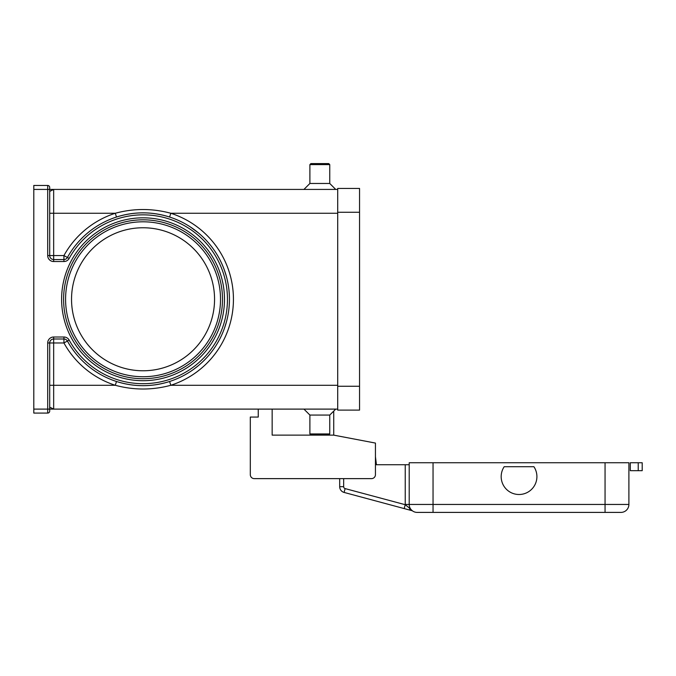 <?xml version="1.0" encoding="UTF-8"?>
<svg xmlns="http://www.w3.org/2000/svg" width="676" height="676" viewBox="0 0 676 676"><rect width="100%" height="100%" fill="white"/><g stroke="black" fill="none" stroke-linecap="round" stroke-linejoin="round"><path stroke-width="1.01" d="M433.046 512.4L620.948 512.4A7.943 7.943 0 0 0 628.891 504.448L433.046 504.448L433.046 512.4L417.151 512.4A7.943 7.943 0 0 1 411.532 510.067A7.943 7.943 0 0 0 417.151 512.4M409.208 464.725L405.237 464.725L405.237 504.448A11.914 11.914 0 0 0 405.237 504.702L345.132 488.596L344.101 492.432L412.14 510.718M404.214 508.538L405.237 504.702L409.479 508.132A3.971 3.118 -75 0 0 411.523 510.498M533.913 466.71A17.88 17.88 0 0 1 509.121 491.503A17.88 17.88 0 0 1 504.186 466.71L533.913 466.71M335.719 409.107L329.753 415.064L329.753 433.941L328.764 434.93L310.884 434.93L309.895 433.941L309.895 415.064L303.938 409.107M329.753 433.941L309.895 433.941M329.753 415.064L309.895 415.064M335.719 189.424L329.753 183.466L329.753 164.598L328.764 163.6L310.884 163.6L309.895 164.598L309.895 183.466L303.938 189.424M226.375 276.425L224.508 270.468L226.375 276.425M214.554 299.265A71.504 71.504 0 0 0 143.05 227.761A71.504 71.504 0 0 0 71.538 299.265A71.504 71.504 0 0 0 143.05 370.778A71.504 71.504 0 0 0 214.554 299.265M63.595 299.265A79.455 79.455 0 0 1 143.05 219.818A79.455 79.455 0 0 1 222.497 299.265A79.455 79.455 0 0 0 143.05 219.818A79.455 79.455 0 0 0 63.595 299.265A79.455 79.455 0 0 0 143.05 378.721A79.455 79.455 0 0 0 222.497 299.265M33.8 186.618L33.8 189.424L47.7 189.424L47.7 255.57A5.957 5.957 0 0 0 53.666 261.527L63.933 261.527A5.957 5.957 0 0 0 69.155 258.452A84.416 84.416 0 0 1 227.466 299.265A84.416 84.416 0 0 1 69.155 340.087L67.414 341.042A86.401 86.401 0 0 0 229.451 299.265A86.401 86.401 0 0 0 67.414 257.488A3.971 3.971 0 0 1 63.933 259.542L53.666 259.542A3.971 3.971 0 0 1 49.694 255.57L49.694 187.438A1.986 1.986 0 0 0 47.7 185.452L33.8 185.452L33.8 186.618M337.704 385.278L170.808 385.278L169.591 381.492C151.923 387.052 134.22 387.052 116.5 381.492L115.283 385.278C133.814 390.263 152.328 390.263 170.808 385.278A90.373 90.373 0 0 0 170.808 213.261C152.277 208.276 133.763 208.276 115.283 213.261A90.373 90.373 0 0 0 63.933 255.57L67.414 257.488A86.401 86.401 0 0 1 116.5 217.038L115.283 213.261L53.666 213.261L53.666 189.424L47.7 189.424L47.7 185.452A1.986 1.986 0 0 1 49.111 186.035M116.5 217.038C134.169 211.478 151.872 211.478 169.591 217.038L170.808 213.261L337.704 213.261M47.7 413.078L47.7 409.107L33.8 409.107L33.8 413.078L47.7 413.078A1.986 1.986 0 0 0 49.694 411.092L49.694 342.969A3.971 3.971 0 0 1 53.666 338.997L63.933 338.997A3.971 3.971 0 0 1 67.414 341.042L63.933 342.969A90.373 90.373 0 0 0 115.283 385.278L53.666 385.278L53.666 342.969L63.933 342.969L63.933 337.003L53.666 337.003L53.666 342.969L47.7 342.969L47.7 409.107L49.694 409.107L49.694 411.092A1.986 1.986 0 0 1 47.7 413.078A1.986 1.986 0 0 0 49.111 412.504M337.704 409.107L53.666 409.107L49.694 407.121M49.694 409.107L53.666 409.107L53.666 385.278L49.694 385.278M49.694 191.409L53.666 189.424L337.704 189.424M33.8 409.107L33.8 189.424M226.375 322.106L224.508 328.071L226.375 322.106M198.169 232.738L190.657 227.17M194.037 369.02L198.169 365.8M329.753 183.466L309.895 183.466M329.753 164.598L309.895 164.598M375.442 456.655L376.431 464.725L375.442 456.655L375.442 443.076L375.442 474.653A3.971 3.971 0 0 1 371.47 478.633L254.277 478.633A3.971 3.971 0 0 1 250.306 474.653L250.306 417.058L258.249 417.058L258.249 409.107M254.277 478.633L339.69 478.633L339.69 486.678A5.957 5.957 0 0 0 344.101 492.432A5.957 5.957 0 0 1 339.69 486.678L343.661 486.678L343.661 478.633M412.47 510.887L409.479 508.132M375.442 464.725L405.237 464.725M620.948 512.4A7.943 7.943 0 0 0 628.891 504.448L628.891 462.739L409.208 462.739L409.208 504.448A7.943 7.943 0 0 0 411.532 510.067A7.943 7.943 0 0 1 409.208 504.448L405.237 504.448M337.704 212.264L337.704 410.104L359.548 410.104L359.548 188.435L337.704 188.435L337.704 212.264L359.548 212.264M333.733 411.092L333.733 435.133L272.158 435.133L272.158 409.107M333.733 435.133L375.442 443.076M250.306 474.653L250.306 450.824M641.034 470.682L642.2 470.682L642.2 462.739L630.285 462.739L630.285 470.682L641.034 470.682M642.2 462.739L642.2 470.682M220.511 299.265A77.461 77.461 0 0 0 143.05 221.804A77.461 77.461 0 0 0 65.58 299.265A77.461 77.461 0 0 0 143.05 376.735A77.461 77.461 0 0 0 220.511 299.265M605.054 512.4L605.054 462.739M61.609 299.265A81.441 81.441 0 0 0 143.05 380.706A81.441 81.441 0 0 0 224.483 299.265A81.441 81.441 0 0 0 143.05 217.833A81.441 81.441 0 0 0 61.609 299.265M67.414 341.042A86.401 86.401 0 0 0 229.451 299.265A86.401 86.401 0 0 0 219.776 259.542M47.7 255.57L53.666 255.57L53.666 261.527M63.933 261.527L63.933 255.57L53.666 255.57L53.666 213.261L49.694 213.261M67.414 257.488L69.155 258.452M69.155 340.087A5.957 5.957 0 0 0 63.933 337.003M53.666 337.003A5.957 5.957 0 0 0 47.7 342.969M345.132 488.596A1.986 1.986 0 0 1 343.661 486.678M433.046 462.739L433.046 504.448L409.208 504.448M626.567 510.067A7.943 7.943 0 0 0 628.891 504.448M337.704 386.266L359.548 386.266M638.228 462.739L638.228 470.682"/></g></svg>
